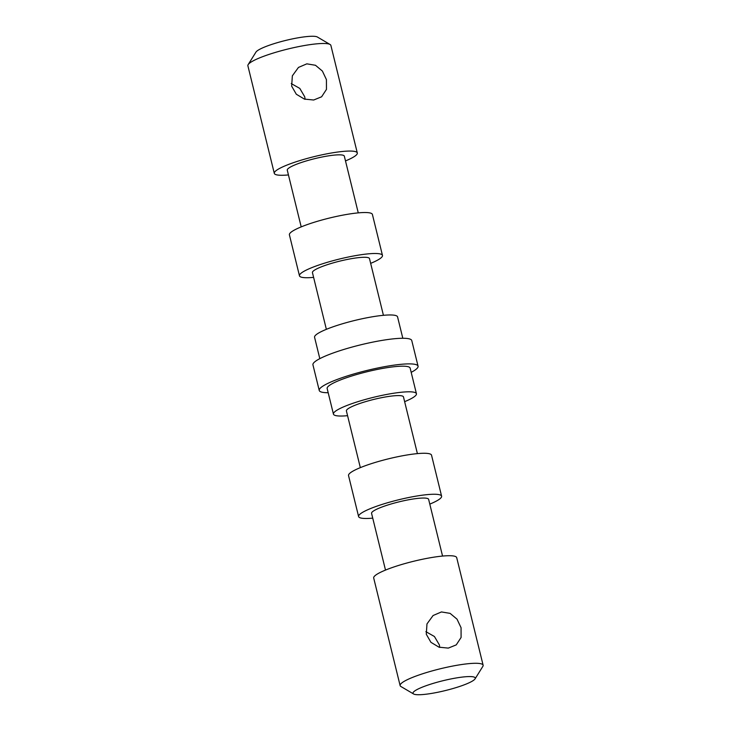 <?xml version="1.0" encoding="UTF-8"?>
<svg xmlns="http://www.w3.org/2000/svg" width="731" height="731" viewBox="0 0 731 731"><rect width="100%" height="100%" fill="white"/><g stroke="black" fill="none" stroke-linecap="round" stroke-linejoin="round"><path stroke-width="1.1" d="M291.24 83.572L299.801 88.414L304.708 96.748L305.129 99.334M291.66 86.157L296.302 94.226L304.388 99.096L313.681 100.01L321.622 96.784L326.465 89.383L326.428 79.615L322.389 71.062L315.481 65.278L306.828 63.844L298.467 67.426L292.354 75.814L291.66 86.157M425.871 631.666L434.424 636.509L439.34 644.843L439.76 647.428M426.292 634.252L430.925 642.321L439.011 647.191L448.304 648.105L456.245 644.879L461.087 637.478L461.06 627.71L457.021 619.157L450.104 613.373L441.451 611.938L433.09 615.52L426.977 623.908L426.292 634.252M248.156 64.611L255.951 52.111A32.045 5.062 -13.8 0 1 257.065 50.969A32.045 5.062 -13.8 0 1 288.352 39.794A32.045 5.062 -13.8 0 1 317.391 37.016L330.092 44.49A42.736 6.743 166.2 0 0 291.367 48.191A42.736 6.743 166.2 0 0 249.646 63.085A42.736 6.743 166.2 0 0 248.156 64.611A42.736 6.743 166.2 0 0 247.882 65.79L274.299 173.357A42.736 6.743 -13.8 0 1 276.071 170.652A42.736 6.743 -13.8 0 1 321.11 155.018A42.736 6.743 -13.8 0 1 357.304 152.971A42.736 6.743 -13.8 0 1 355.54 155.685A42.736 6.743 -13.8 0 1 345.498 160.911M414.331 691.261A32.045 5.062 166.2 0 0 413.609 693.984A32.045 5.062 166.2 0 0 442.648 691.206A32.045 5.062 166.2 0 0 473.935 680.031A32.045 5.062 166.2 0 0 475.049 678.889A32.045 5.062 166.2 0 0 450.579 679.017A32.045 5.062 166.2 0 0 414.331 691.261M413.609 693.984L400.908 686.51A42.736 6.743 -13.8 0 1 400.122 685.596A42.736 6.743 -13.8 0 1 401.886 682.891A42.736 6.743 -13.8 0 1 446.924 667.248A42.736 6.743 -13.8 0 1 483.118 665.21A42.736 6.743 -13.8 0 1 482.844 666.389L475.049 678.889M400.122 685.596L373.696 578.029A42.736 6.743 -13.8 0 1 375.46 575.315A42.736 6.743 -13.8 0 1 420.508 559.681A42.736 6.743 -13.8 0 1 456.701 557.643L483.118 665.21M385.502 570.089L371.567 513.372A29.377 4.633 -13.8 0 1 372.783 511.508A29.377 4.633 -13.8 0 1 403.75 500.762A29.377 4.633 -13.8 0 1 428.631 499.355L442.557 556.072M372.737 518.133A42.736 6.743 -13.8 0 1 358.601 516.561A42.736 6.743 -13.8 0 1 360.365 513.847A42.736 6.743 -13.8 0 1 405.413 498.213A42.736 6.743 -13.8 0 1 441.597 496.175A42.736 6.743 -13.8 0 1 439.834 498.88A42.736 6.743 -13.8 0 1 429.801 504.116M358.601 516.561L348.532 475.579A42.736 6.743 -13.8 0 1 350.295 472.875A42.736 6.743 -13.8 0 1 395.343 457.231A42.736 6.743 -13.8 0 1 431.537 455.194L441.597 496.175M360.337 467.639L346.403 410.923A29.377 4.633 -13.8 0 1 347.618 409.068A29.377 4.633 -13.8 0 1 378.585 398.313A29.377 4.633 -13.8 0 1 403.466 396.906L417.401 453.622M347.572 415.683A42.736 6.743 -13.8 0 1 333.437 414.111A42.736 6.743 -13.8 0 1 335.2 411.407A42.736 6.743 -13.8 0 1 380.248 395.763A42.736 6.743 -13.8 0 1 416.432 393.726A42.736 6.743 -13.8 0 1 414.669 396.43A42.736 6.743 -13.8 0 1 404.636 401.666M333.437 414.111L327.15 388.499A42.736 6.743 -13.8 0 1 328.913 385.794A42.736 6.743 -13.8 0 1 373.952 370.151A42.736 6.743 -13.8 0 1 410.146 368.113L416.432 393.726M328.182 392.73A50.878 8.032 -13.8 0 1 319.237 390.445A50.878 8.032 -13.8 0 1 321.338 387.22A50.878 8.032 -13.8 0 1 374.966 368.598A50.878 8.032 -13.8 0 1 418.059 366.167A50.878 8.032 -13.8 0 1 415.957 369.393A50.878 8.032 -13.8 0 1 411.188 372.344M319.237 390.445L312.941 364.833A50.878 8.032 -13.8 0 1 315.043 361.607A50.878 8.032 -13.8 0 1 368.671 342.985A50.878 8.032 -13.8 0 1 411.763 340.555L418.059 366.167M319.812 358.656L314.568 337.274A42.736 6.743 -13.8 0 1 316.331 334.57A42.736 6.743 -13.8 0 1 361.37 318.926A42.736 6.743 -13.8 0 1 397.563 316.889L402.818 338.27M326.364 329.334L312.439 272.617A29.377 4.633 -13.8 0 1 313.645 270.762A29.377 4.633 -13.8 0 1 344.612 260.008A29.377 4.633 -13.8 0 1 369.493 258.61L383.428 315.317M313.599 277.378A42.736 6.743 -13.8 0 1 299.463 275.806A42.736 6.743 -13.8 0 1 301.227 273.102A42.736 6.743 -13.8 0 1 346.275 257.458A42.736 6.743 -13.8 0 1 382.468 255.421A42.736 6.743 -13.8 0 1 380.705 258.125A42.736 6.743 -13.8 0 1 370.663 263.361M299.463 275.806L289.403 234.825A42.736 6.743 -13.8 0 1 291.166 232.12A42.736 6.743 -13.8 0 1 336.205 216.486A42.736 6.743 -13.8 0 1 372.399 214.439L382.468 255.421M301.199 226.884L287.274 170.177A29.377 4.633 -13.8 0 1 288.48 168.313A29.377 4.633 -13.8 0 1 319.456 157.558A29.377 4.633 -13.8 0 1 344.328 156.16L358.263 212.867M288.443 174.928A42.736 6.743 -13.8 0 1 274.299 173.357M357.304 152.971L330.878 45.404A42.736 6.743 166.2 0 0 330.092 44.49"/></g></svg>

